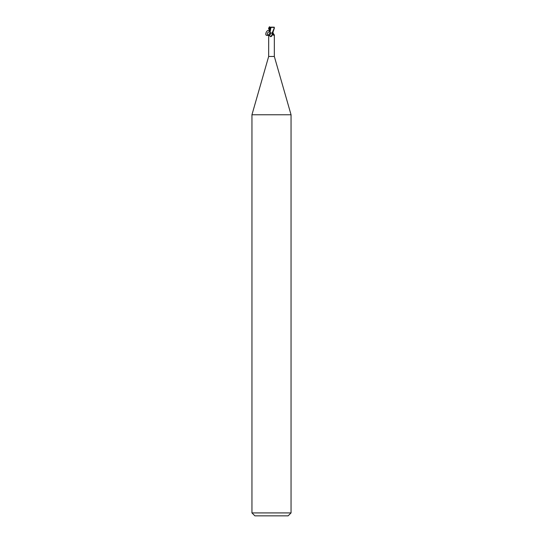 <?xml version="1.0" encoding="UTF-8"?>
<svg xmlns="http://www.w3.org/2000/svg" width="543" height="543" viewBox="0 0 543 543"><rect width="100%" height="100%" fill="white"/><g stroke="black" fill="none" stroke-linecap="round" stroke-linejoin="round"><path stroke-width="0.81" d="M269.959 33.014L270.747 33.014C270.197 35.471 269.104 36.137 267.455 35.023C267.041 33.259 267.713 32.159 269.464 31.718C269.314 31.528 271.14 31.888 268.697 34.915L268.663 56.472L251.952 114.763L291.048 114.763L291.048 512.918L251.952 512.918L254.884 515.85L288.116 515.85L291.048 512.918M268.663 56.472L274.337 56.472L291.048 114.763M270.278 28.426L270.285 27.326L270.984 27.15L273.414 27.15L274.215 28.127L272.145 33.014L270.747 33.014L269.464 31.718M273.034 33.014L274.337 34.983L273.747 35.349M272.491 33.014L272.871 33.014A3.19 2.437 58.7 0 0 274.263 35.173C274.066 35.79 273.672 35.505 273.075 34.324L272.647 33.014M271.955 33.014L272.491 34.711L271.364 36.462L270.339 36.652C269.267 35.044 268.737 34.555 268.737 35.173M272.477 34.745A3.183 2.43 -58.7 0 1 272.457 34.813A3.183 2.43 -58.7 0 1 271.581 36.252A3.183 2.43 -58.7 0 1 271.452 36.381M272.233 33.198A3.027 2.315 -58.7 0 1 270.339 36.652M272.145 33.014L272.701 33.014L274.378 28.127L273.658 27.17M272.878 32.967L272.498 33.001M270.876 27.476L274.344 27.238M270.923 27.489L269.98 32.648M268.568 28.616L270.76 28.324M270.102 28.385L270.02 32.051M270.265 27.32L270.984 27.496M269.457 26.682L268.934 28.474L270.278 27.781M269.932 32.261L268.622 28.127L269.342 27.17M273.815 27.218L273.414 27.15M269.185 27.218L270.984 27.15M270.02 32.112C267.909 26.152 262.452 37.786 268.663 34.99M269.145 28.385L269.959 31.609M274.337 34.983L274.337 56.472M267.455 35.023C267.767 34.365 266.803 37.291 269.919 33.014M273.048 32.967L273.048 32.315M251.952 114.763L251.952 512.918M269.959 30.537L269.952 32.967"/></g></svg>
